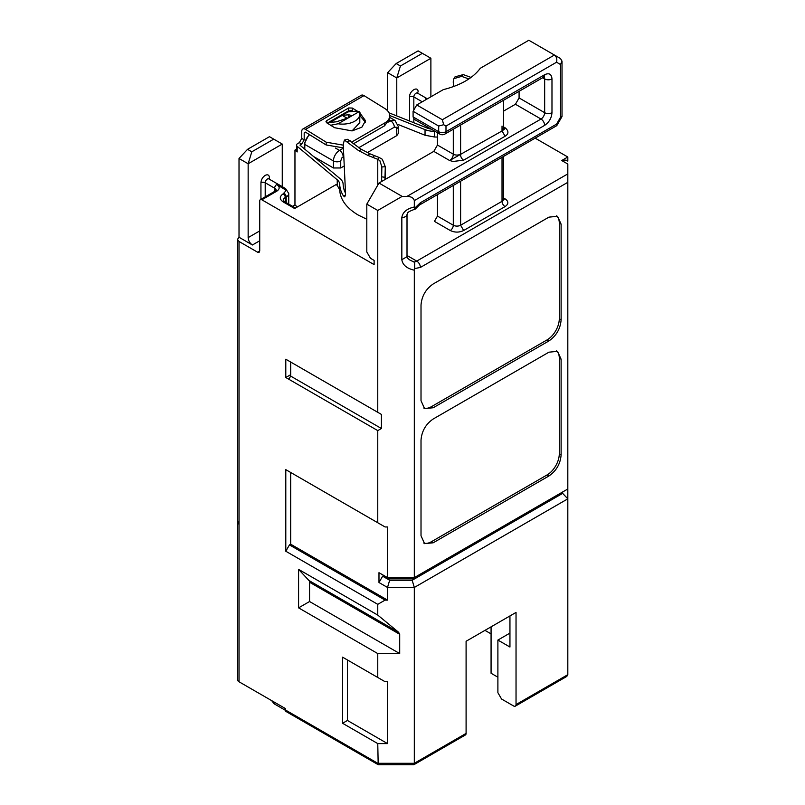 <?xml version="1.0" encoding="UTF-8"?>
<svg xmlns="http://www.w3.org/2000/svg" width="805" height="805" viewBox="0 0 805 805"><rect width="100%" height="100%" fill="white"/><g stroke="black" fill="none" stroke-linecap="round" stroke-linejoin="round"><path stroke-width="1.21" d="M561.719 160.527L566.026 160.094L567.817 161.131L567.817 157.005L561.719 160.527L567.817 164.039C567.817 160.215 567.817 160.215 567.817 164.039L567.817 674.671L566.801 676.421L515.321 706.146A3.441 1.992 -120 0 1 513.6 705.975L501.545 699.012L497.893 692.682L497.893 640.066L509.947 647.029L509.947 615.946M515.321 706.146A3.441 1.992 -120 0 0 516.035 704.566L516.035 612.424L466.095 641.263L466.095 733.405A3.441 1.992 -120 0 1 465.381 734.975L413.901 764.7L378.189 764.7L377.766 743.599L387.517 743.599L387.517 681.704L385.082 681.704L342.568 657.162L342.568 723.272L377.766 743.599M378.189 764.7L286.017 711.489A3.441 1.992 -60 0 1 285.302 709.909L285.302 708.501L273.126 701.467L274.404 703.952L285.322 710.262M497.893 677.206L491.07 673.262L491.07 626.843M491.07 633.877L484.972 630.365M413.901 764.7L414.313 763.291L377.766 763.291L285.302 709.909M377.766 677.488L377.766 653.569L399.703 653.569L399.703 634.28L309.553 582.236A4.307 2.485 120 0 0 308.999 580.536L298.585 569.377L298.585 607.856L377.766 653.569M399.703 634.28L398.596 632.267L377.766 615.09L298.585 569.377M377.766 615.09L377.766 604.334L385.082 600.117L289.448 544.904L285.795 551.234L377.766 604.334M290.665 374.697L285.795 377.505L377.766 430.605L377.766 522.747L285.795 469.647L285.795 551.234M285.795 377.505L285.795 359.221L381.429 414.434L381.429 428.502L377.766 430.605M239.015 241.48L237.495 239.367L237.495 520.875L239.015 524.226L239.015 241.48L257.59 252.207L259.099 252.357L259.723 250.969L259.723 201.039A3.019 1.741 60 0 1 260.347 199.66A3.019 1.741 60 0 1 261.856 199.801L374.114 264.614L374.114 260.397L370.461 258.284L366.808 251.955L366.808 204.128L377.766 210.457L377.766 412.321M273.126 701.467L239.015 681.775L239.015 524.226A5.172 2.989 180 0 1 237.495 522.113A5.172 2.989 180 0 1 237.556 521.69M237.495 522.113L237.495 679.662A5.172 2.989 0 0 0 239.015 681.775M237.495 675.707L237.495 522.827M239.015 237.254L239.015 158.484L248.151 163.757L248.151 237.606C248.413 240.755 249.832 243.211 252.418 244.992L239.015 237.254L237.495 239.367M377.766 185.14L377.766 159.31L367.855 155.405L358.346 150.424L344.409 140.07L343.222 144.216L345.576 194.327L344.771 196.863L343.343 195.786A63.746 36.799 180 0 1 339.68 184.174A13.786 7.959 0 0 0 337.245 179.807L297.176 146.319A3.623 2.093 180 0 1 296.532 145.131L296.532 150.756L297.176 151.944L294.962 150.092L294.962 204.963L292.587 206.332M294.962 150.092L296.532 149.187M387.638 110.859L387.638 72.671L396.774 77.954L396.774 115.92M567.817 157.005L535.214 138.188M562.645 491.976L562.645 493.374L567.817 498.838L414.313 587.459L414.313 763.291L466.095 733.405M509.947 633.102L497.893 640.066M377.766 522.747L385.082 526.963L387.517 526.963L387.517 577.608L378.984 572.687L378.984 582.528L382.647 576.199L389.66 580.254L387.517 587.459L414.313 587.459L412.18 580.254L562.645 493.374M378.984 582.528L387.517 587.459L387.517 600.117L385.082 600.117M342.568 723.272L347.438 720.455L387.517 743.599M346.22 659.265L342.568 657.162M347.438 659.969L347.438 720.455M298.585 607.856L309.553 601.526L399.703 653.569M309.553 601.526L309.553 582.236M285.795 469.647L289.448 471.75M290.665 472.454L290.665 544.2L289.448 544.904M567.817 488.987L412.18 578.845L389.66 578.845L387.517 577.608L414.313 577.608L414.313 270.198C406.797 268.488 402.641 264.986 401.836 259.693L407.008 256.715L407.008 214.522A5.172 2.989 0 0 0 407.008 214.512A5.172 2.989 0 0 1 401.836 217.491C402.681 212.168 406.847 208.666 414.313 206.996L414.635 208.243L420.411 202.719A5.172 2.989 60 0 1 419.335 205.084L556.758 125.661L556.557 124.121L420.411 202.719M377.766 210.457L402.138 196.39L407.008 196.39C411.184 196.511 413.619 197.919 414.313 200.616L414.313 206.996M288.834 379.266L290.665 376.096L381.429 428.502M381.429 414.434L290.665 362.029L290.665 376.096M366.808 204.128L378.984 183.027L402.138 196.39M378.984 183.027L433.804 151.38L437.467 145.051L437.467 132.724M413.096 111.291L438.685 126.053L443.676 124.725L442.337 119.724L416.749 104.962L413.096 111.291L413.096 116.916L414.173 119.281L439.751 134.053A5.172 5.172 0 0 0 444.924 134.053L544.321 76.777L543.596 76.566M416.749 104.962L443.314 89.627C460.52 85.31 472.867 78.176 480.344 68.244L528.835 40.25L554.414 55.022L442.337 119.724M503.548 197.97L505.077 198.855C508.75 201.441 508.75 204.017 505.077 206.593L463.66 230.502C459.182 232.625 454.714 232.625 450.257 230.502L434.418 221.365L437.467 216.082L437.467 194.629M398.032 124.473L425.04 135.24L434.509 137.001A60.295 34.816 180 0 1 437.467 137.081M339.68 184.174L339.68 189.799C340.243 199.64 346.462 208.082 358.346 215.126L366.808 219.232M339.68 189.799L337.245 185.432L337.245 179.807M261.856 199.801L276.779 191.188C279.949 188.964 279.949 186.74 276.779 184.506L285.312 189.779L285.725 191.016L283.179 193.824C279.335 196.521 279.335 199.217 283.179 201.914L294.63 208.525L336.178 184.536L337.245 185.432M367.392 152.588L396.774 135.622L398.284 133.509L398.284 126.486L394.993 120.428L389.68 117.369M313.537 156.502L333.431 167.983L340.736 167.983L344.178 165.991M239.015 158.484L247.538 149.338L269.474 136.679L282.263 144.065L282.263 186.649M294.962 204.963L297.347 206.955M431.188 129.112A13.786 7.959 180 0 1 427.002 127.985L388.986 112.821M430.886 96.801L430.886 58.262L396.774 77.954L400.427 65.99L422.353 53.331L418.097 50.876L396.161 63.535L387.638 72.671M382.647 576.199L383.864 575.495M389.66 580.254L412.18 580.254M290.665 544.2L387.517 600.117M567.817 173.89L416.749 261.102A5.172 2.989 60 0 1 420.411 267.431L414.635 268.578L414.313 270.198M421.015 535.758L421.015 440.104C421.74 431.138 425.805 424.104 433.201 419.002L548.93 352.188L557.543 351.332L561.115 359.221L561.115 454.875C560.391 463.841 556.336 470.865 548.93 475.976L433.201 542.791L424.587 543.647L421.015 535.758M561.115 224.172L561.115 319.837C560.391 328.792 556.336 335.826 548.93 340.928L433.201 407.753L424.587 408.598L421.015 400.719L421.015 305.065C421.74 296.099 425.805 289.065 433.201 283.964L548.93 217.139L557.543 216.293L561.115 224.172L559.284 223.126L559.284 318.78A17.227 9.952 -60 0 1 547.108 339.881L431.369 406.696A17.227 9.952 -60 0 1 423.722 407.994M407.008 256.684C406.787 257.429 407.843 258.606 410.168 260.206L413.891 261.927A8.614 4.971 120 0 0 416.749 261.102L407.008 255.477M414.635 268.578L414.706 263.014L413.891 261.927M415.159 209.038L414.635 208.243M443.676 124.725L445.99 126.053L445.99 131.688L544.663 74.714C549.101 72.651 551.546 74.06 551.978 78.93L551.978 112.69C551.546 118.063 549.111 122.29 544.663 125.359A5.172 2.989 -120 0 0 541.01 119.029L515.431 104.258L503.548 111.12M505.097 136.246L502.058 130.963L505.681 128.166L507.291 130.158C508.599 132.433 507.864 134.455 505.097 136.246L463.63 160.185L453.094 161.453L449.643 160.527L433.804 151.38M453.929 78.588L455.026 76.837L463.267 74.603L471.046 77.421M435.143 131.386A60.295 34.816 0 0 0 434.509 131.376A17.227 9.942 180 0 1 425.04 129.615L425.04 135.24M453.758 86.477L453.215 81.929L453.899 78.638L461.657 76.364L468.852 78.96M389.721 115.528L425.04 129.615M343.262 145.152L326.216 142.193L305.538 129.374A5.172 2.989 -120 0 0 305.407 129.293A5.172 2.989 -120 0 0 302.821 129.042A5.172 2.989 -120 0 0 301.754 131.406L301.754 138.44L304.189 139.849L304.189 132.815L305.407 132.111L304.189 132.815M304.189 139.849L301.754 144.065L300.024 145.061M300.003 145.192L340.072 178.67A17.227 9.942 -0 0 1 343.131 184.134A60.295 34.816 180 0 0 345.516 193.2M379.155 157.488L382.305 159.259L385.293 166.746L381.862 166.927L379.869 160.668L377.766 159.31L379.155 157.488L369.777 153.755L360.781 149.016L347.609 139.315M385.293 166.746L384.991 177.311L381.661 176.808L381.862 166.927M384.991 179.565L384.991 177.311M381.661 181.487L381.661 176.808M515.431 104.258L519.084 97.928L519.084 91.237M358.708 147.758L394.339 127.18L396.372 127.26L396.774 131.406M340.736 167.983L340.736 160.95L341.813 157.971L343.745 156.391M273.73 139.144L251.804 151.803L248.151 163.757L282.263 144.065M251.804 151.803L247.538 149.338M345.546 195.333L343.343 195.786M301.754 138.44L299.319 142.656L297.588 143.652A3.623 2.093 180 0 0 296.532 145.131M400.427 65.99L396.161 63.535M430.886 58.262L422.353 53.331M382.647 574.8L378.984 572.687M556.849 495.317L554.414 496.725M556.587 350.889A17.227 9.952 -60 0 1 559.284 358.165L559.284 453.819A17.227 9.952 -60 0 1 547.108 474.92L431.369 541.735A17.227 9.952 -60 0 1 423.722 543.033M556.587 215.851A17.227 9.952 -60 0 1 559.284 223.126M556.557 124.121L560.501 117.278L562.021 116.403L562.021 61.16L560.501 58.534L554.414 55.022C556.547 56.662 557.261 59.067 556.557 62.227L560.501 64.501L562.021 61.16M503.105 128.428L503.638 128.951L503.548 128.166A5.172 2.989 0 0 1 502.028 130.279L502.058 130.963L449.643 160.527A5.172 2.989 120 0 0 453.296 154.188A5.172 2.989 180 0 0 460.611 154.188L460.581 154.912A4.307 2.485 -120 0 0 463.63 160.185M463.267 74.603L461.657 76.364M305.447 132.131L326.126 144.95L343.373 147.879M305.538 129.374L364.021 95.614A5.172 2.989 -120 0 0 363.88 95.533A5.172 2.989 -120 0 0 361.294 95.282L302.821 129.042M364.021 95.614L384.689 108.434A17.227 10.304 -178.1 0 1 389.731 116.031A17.227 10.304 -178.1 0 1 384.679 123.014L351.544 142.153M347.116 141.66L350.165 140.734M353.365 143.813L384.589 125.781L389.64 118.788L389.731 116.031M353.174 111.402L348.656 110.788L327.253 123.145M365.369 122.139L359.795 115.507M357.35 111.171L352.308 108.051L348.656 107.971L326.729 120.629L325.965 121.706L326.729 122.823L334.649 127.733L352.077 130.913L361.888 127.16L365.53 120.73L359.563 112.549M327.887 123.537L348.042 111.895L354.743 111.251L359.201 111.603L338.1 123.779A17.227 9.942 0 0 0 359.795 114.169L359.795 122.612L352.047 130.913M338.1 123.779L330.382 125.318M348.656 114.763L351.181 115.377L348.656 117.691L336.47 121.797L330.05 122.42L342.236 115.387L348.656 114.763L348.656 117.691M359.795 114.169A17.227 9.942 0 0 0 359.201 111.603M347.388 118.365L342.236 115.387M567.817 674.671L516.035 704.566M398.596 632.267L308.999 580.536M401.836 259.693L401.836 217.491M426.499 99.327L425.402 98.703L426.6 99.267M260.347 199.66L275.27 191.037A3.019 1.741 60 0 1 276.779 191.188M259.723 250.969L257.59 252.207M259.723 240.776L252.418 244.992M297.176 146.319L297.176 151.944M420.411 267.431L567.817 182.322M414.313 200.616L544.663 125.359M560.501 117.278L560.501 64.501M445.99 126.053L556.557 62.227M551.978 78.93A5.172 2.989 180 0 1 544.663 78.93L544.663 112.69A5.172 2.989 120 0 1 541.01 119.029L407.008 196.39M503.548 126.928L505.681 128.166A5.172 2.989 120 0 1 503.568 128.609M437.467 145.051L453.296 154.188L453.296 129.213M413.096 116.916L438.685 131.688A5.172 2.989 120 0 0 439.751 134.053M438.685 126.053L438.685 131.688A5.172 2.989 180 0 0 445.99 131.688A5.172 2.989 60 0 1 444.924 134.053M437.467 216.082L453.296 225.229L453.296 185.482M450.257 230.502A4.307 2.485 120 0 0 453.296 225.229A5.172 2.989 180 0 0 460.611 225.229L502.028 201.32L502.028 157.347M427.415 98.804L426.912 98.552A3.019 1.741 120 0 0 425.402 98.703M422.233 101.792L413.83 96.942A3.019 1.741 -60 0 1 415.149 93.903A3.019 1.741 -60 0 1 417.473 93.098L426.912 98.552M434.509 137.001L434.509 131.376M295.505 208.012L284.678 201.763A3.019 1.741 120 0 0 283.179 201.914M284.678 201.763L283.29 200.334A6.893 3.975 180 0 1 285.302 197.517A3.019 1.741 -120 0 0 283.179 193.824M285.302 202.125L285.302 197.517L286.218 196.994A3.019 1.741 60 0 0 284.084 193.301M284.084 188.722A3.019 1.741 -60 0 1 285.594 188.581L288.743 193.472A8.614 4.971 180 0 1 286.218 196.994L286.218 202.649M276.779 184.506A3.019 1.741 -60 0 0 274.646 188.199L265.207 182.745A3.019 1.741 -60 0 1 267.341 179.052A3.019 1.741 -60 0 1 268.84 178.911L285.594 188.581M274.646 191.399L274.646 188.199A5.172 2.989 180 0 1 276.155 190.272M505.077 198.855L503.548 199.258M502.924 199.066L503.548 199.207A5.172 2.989 180 0 1 502.028 201.32A4.307 2.485 60 0 0 505.077 206.593M463.66 230.502L460.611 225.229L460.611 181.256M396.774 135.622L396.774 128.589A5.172 2.989 0 0 0 398.284 126.486M340.736 160.95A5.172 2.989 180 0 1 333.431 160.95L333.431 167.983M343.393 148.16L339.519 150.394A8.614 4.971 -60 0 0 333.431 160.95L304.793 144.417L304.793 149.197M309.643 134.737A8.614 4.971 -60 0 0 304.793 144.417A1.721 0.996 180 0 1 304.29 143.713L304.29 148.774M248.151 237.606L259.723 230.924M269.474 179.263L269.474 177.825C269.212 174.977 267.793 174.162 265.207 175.359C262.611 177.15 261.192 179.616 260.941 182.745L260.941 199.308M299.319 142.656L301.754 144.065M417.262 92.937A3.019 1.741 0 0 1 418.097 92.022C418.359 85.511 409.302 90.744 409.564 96.942A3.019 1.741 180 0 1 413.83 96.942L413.83 110.023M413.83 119.029L413.83 122.722M409.564 96.942L409.564 121.022M561.115 359.221L559.284 358.165M559.284 453.819L561.115 454.875M548.93 475.976L547.108 474.92M431.369 541.735L433.201 542.791M559.284 318.78L561.115 319.837M548.93 340.928L547.108 339.881M431.369 406.696L433.201 407.753M544.663 74.714A5.172 2.989 60 0 1 543.596 77.079M542.53 77.703L544.663 78.93A5.172 2.989 120 0 0 543.989 76.878M551.978 112.69A5.172 2.989 180 0 1 544.663 112.69L519.084 97.928M460.611 154.188L460.611 124.996M326.216 142.193L326.126 144.95M361.445 149.398L359.05 150.827M367.855 155.405L369.777 153.755M372.685 157.508L374.345 155.768M269.474 177.825A3.019 1.741 -0 0 0 268.639 178.74M260.941 182.745A3.019 1.741 180 0 1 265.207 182.745L265.207 196.853M502.028 126.063L502.028 130.279M394.339 127.18A5.172 2.989 -120 0 0 390.687 120.851L389.449 120.136M388.634 122.038L390.687 120.851L394.993 120.428M343.172 156.723A5.172 2.989 -120 0 0 339.519 150.394L335.413 148.029M351.382 110.486L349.118 111.794M384.589 125.781L384.679 123.014M348.656 110.788L348.656 107.971M352.308 110.859L352.308 108.051M326.729 120.629L326.729 122.823M360.227 112.962L360.227 115.779M273.67 703.308L271.698 700.652M415.199 209.109C404.764 212.792 408.115 213.587 407.008 214.532M385.333 179.364L385.333 168.326M275.27 191.037L276.155 190.312M288.743 193.472L288.743 204.108M415.209 209.109L419.335 205.084M561.94 116.685L556.758 125.661M347.68 139.295L344.409 140.07M503.548 199.207L503.548 156.472M309.1 134.395L304.29 143.713M350.567 110.376L327.826 123.507M503.548 100.202L503.548 128.166"/></g></svg>
